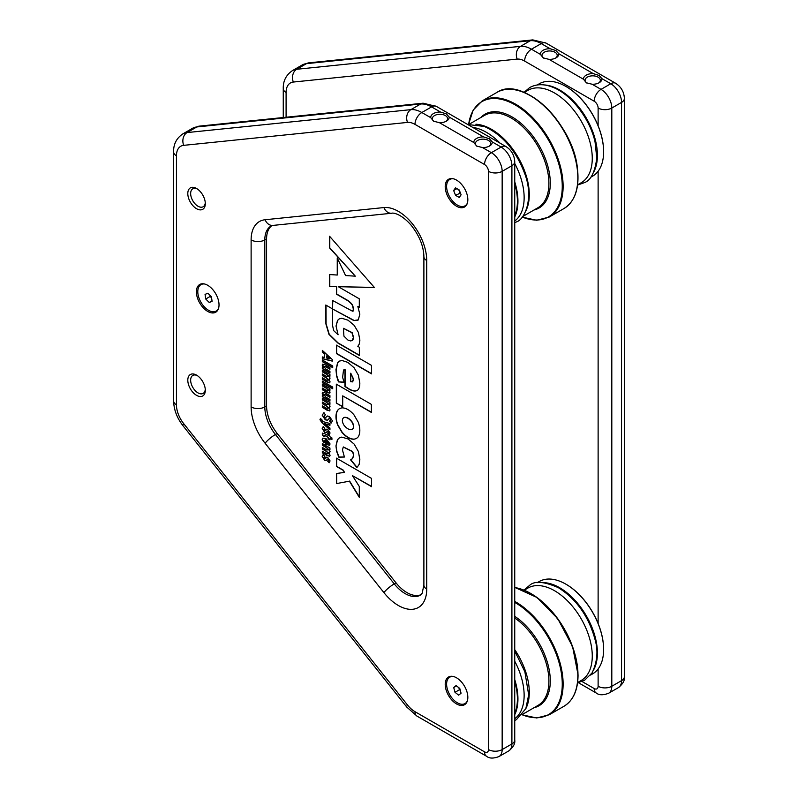<?xml version="1.0" encoding="UTF-8"?>
<svg xmlns="http://www.w3.org/2000/svg" width="798" height="798" viewBox="0 0 798 798"><rect width="100%" height="100%" fill="white"/><g stroke="black" fill="none" stroke-linecap="round" stroke-linejoin="round"><path stroke-width="1.2" d="M583.498 79.251L586.34 82.793L592.156 84.249A9.217 5.327 0 0 0 599.218 82.703A9.217 5.327 0 0 0 601.901 78.623L599.059 75.451L593.253 73.625A9.217 5.327 0 0 0 583.498 79.251L549.054 59.371A9.217 5.327 0 0 0 556.116 57.815A9.217 5.327 0 0 0 558.8 53.735L555.957 50.573L550.151 48.738A9.217 5.327 0 0 0 540.396 54.374L543.239 57.915L549.054 59.371M598.6 83.032A7.621 4.399 0 0 0 600.325 80.249A7.621 4.399 0 0 0 598.091 77.137A7.621 4.399 0 0 0 589.782 76.179A7.621 4.399 0 0 0 585.084 80.249A7.621 4.399 0 0 0 586.869 83.072M555.498 58.144A7.621 4.399 0 0 0 557.213 55.361A7.621 4.399 0 0 0 554.989 52.249A7.621 4.399 0 0 0 546.68 51.291A7.621 4.399 0 0 0 541.982 55.361A7.621 4.399 0 0 0 543.767 58.194M196.557 188.488A12.379 7.152 -120 0 0 187.799 193.545A12.379 7.152 -120 0 0 196.557 208.707A12.379 7.152 -120 0 0 205.305 203.65A12.379 7.152 -120 0 0 196.557 188.488L196.557 188.488M197.296 188.956A10.364 5.985 -120 0 0 192.797 188.797A10.364 5.985 -120 0 0 191.211 197.096A10.364 5.985 -120 0 0 197.984 206.233A10.364 5.985 -120 0 0 203.161 206.742A10.364 5.985 -120 0 0 205.276 202.772M196.557 375.13A12.379 7.152 -120 0 0 187.799 380.187A12.379 7.152 -120 0 0 196.557 395.349A12.379 7.152 -120 0 0 205.305 390.292A12.379 7.152 -120 0 0 196.557 375.13L196.557 375.13M197.296 375.599A10.364 5.985 -120 0 0 192.797 375.439A10.364 5.985 -120 0 0 191.211 383.748A10.364 5.985 -120 0 0 197.984 392.875A10.364 5.985 -120 0 0 203.161 393.394A10.364 5.985 -120 0 0 205.276 389.414M271.829 225.644A30.484 17.596 -120 0 0 266.582 238.891L266.582 405.903A30.484 17.596 -120 0 0 277.205 433.474L396.017 582.849A30.484 17.596 -120 0 0 406.95 592.595A30.484 17.596 -120 0 0 421.045 594.68M449.374 178.892A16 9.237 -120 0 0 447.079 183.051M449.374 676.614A16 9.237 -120 0 0 447.079 680.774M200.557 284.108A16 9.237 -120 0 0 198.263 288.258M473.852 142.563L476.695 146.104L482.511 147.55A9.217 5.327 0 0 0 489.573 146.004A9.217 5.327 0 0 0 492.256 141.924L489.413 138.762L483.608 136.927A9.217 5.327 0 0 0 473.852 142.563L439.409 122.673A9.217 5.327 0 0 0 446.471 121.116A9.217 5.327 0 0 0 449.154 117.037L446.311 113.875L440.506 112.039A9.217 5.327 0 0 0 430.75 117.675L433.593 121.216L439.409 122.673M488.955 146.333A7.621 4.399 0 0 0 490.68 143.55A7.621 4.399 0 0 0 488.446 140.438A7.621 4.399 0 0 0 480.137 139.48A7.621 4.399 0 0 0 475.438 143.55A7.621 4.399 0 0 0 477.224 146.373M445.853 121.446A7.621 4.399 0 0 0 447.578 118.663A7.621 4.399 0 0 0 445.344 115.55A7.621 4.399 0 0 0 437.035 114.603A7.621 4.399 0 0 0 432.336 118.663A7.621 4.399 0 0 0 434.122 121.496M456.526 206.213A16 9.237 60 0 1 446.072 192.119A16 9.237 60 0 1 448.526 179.291A16 9.237 60 0 1 456.526 180.089A16 9.237 60 0 1 466.98 194.183A16 9.237 60 0 1 464.526 207.011A16 9.237 60 0 1 456.526 206.213M456.526 703.936A16 9.237 60 0 1 446.072 689.831A16 9.237 60 0 1 448.526 677.013A16 9.237 60 0 1 456.526 677.801A16 9.237 60 0 1 466.98 691.906A16 9.237 60 0 1 464.526 704.724A16 9.237 60 0 1 456.526 703.936M207.709 311.42A16 9.237 60 0 1 197.256 297.325A16 9.237 60 0 1 199.709 284.497A16 9.237 60 0 1 207.709 285.295A16 9.237 60 0 1 218.163 299.39A16 9.237 60 0 1 215.709 312.218A16 9.237 60 0 1 207.709 311.42M322.322 356.915L322.322 358.721L332.307 361.125L332.307 359.529L322.322 350.392L322.322 352.147L324.557 354.162L324.557 357.484L322.322 356.915M329.764 407.1L328.866 407.269L330.073 406.242L328.846 403.738L329.943 404.307L329.943 402.641L322.322 398.232L322.322 399.908L326.562 402.352L328.108 404.327L326.562 404.476L322.322 402.032L322.322 403.698L326.562 406.142L328.108 408.117L326.562 408.277L322.322 405.823L322.322 407.499L329.654 410.92L330.073 409.943L328.866 407.269L329.664 407.17M322.532 402.152L322.532 403.579L326.771 406.022L328.317 407.997L327.988 408.536M322.532 398.362L322.532 399.778L326.771 402.232L328.317 404.197L327.988 404.736M324.158 395.03L325.704 394.88L329.943 397.324L329.943 395.658L325.015 392.806L322.601 392.257L322.192 393.214L323.419 395.678L322.322 395.05L322.322 396.716L329.943 401.115L329.943 399.449L325.704 397.005L324.158 395.03L324.497 394.491M322.532 384.397L322.532 385.813L326.771 388.267L328.317 390.232L326.562 390.511L322.322 388.067L322.322 389.733L327.25 392.576L329.664 393.135L330.073 392.177L328.846 389.713L329.943 390.342L329.943 388.676L322.322 384.267L322.322 385.943L326.562 388.387L327.988 390.771M322.322 381.085L322.322 382.751L329.943 387.15L329.943 385.484L322.322 381.085M330.731 385.943L330.731 387.609L332.706 388.746L332.706 387.08L330.731 385.943M329.764 379.02L328.866 379.18L330.073 378.162L328.846 375.659L329.943 376.227L329.943 374.551L322.322 370.152L322.322 371.828L326.562 374.272L328.108 376.247L326.562 376.397L322.322 373.953L322.322 375.619L326.562 378.062L328.108 380.038L326.562 380.187L322.322 377.743L322.322 379.409L329.654 382.841L330.073 381.863L328.866 379.18L329.664 379.09M322.532 374.072L322.532 375.499L326.771 377.943L328.317 379.908L327.988 380.456M322.532 370.282L322.532 371.698L326.771 374.142L328.317 376.117L327.988 376.656M324.158 366.95L325.704 366.801L329.943 369.245L329.943 367.569L325.015 364.726L322.601 364.177L322.192 365.135L323.419 367.599L322.322 366.97L322.322 368.636L329.943 373.035L329.943 371.369L325.704 368.925L324.158 366.95L324.497 366.412M322.322 359.988L322.322 361.654L332.706 367.649L332.706 365.983L322.322 359.988M328.995 418.042L329.823 418.102L330.681 419.608L329.704 421.095L331.15 423.07L332.447 420.895L329.454 416.466L327.22 416.017L325.125 418.072L324.158 416.376L325.365 414.721L323.818 412.805L322.192 415.209L325.295 419.838L327.469 420.217L329.604 418.232L330.472 419.738L329.494 421.214L331.459 422.92M323.818 412.805L323.24 413.045M325.903 418.102L325.125 418.072M329.105 417.962L329.793 418.082M322.103 422.93L329.943 429.773L329.943 427.997L324.726 423.668L329.943 425.314L329.943 423.509L322.252 421.424L322.053 419.977L320.487 418.501L319.958 419.708L322.103 422.93L329.943 429.464M323.37 426.611L322.192 428.516L324.636 432.356L326.222 432.576L327.818 431.02L328.367 431.967L327.659 433.254L329.175 434.83L330.073 432.985L327.669 429.404L324.467 430.591L323.898 429.543L324.806 428.167L323.08 426.76M325.953 429.115L324.487 430.601M327.818 431.02L326.911 431.718M322.631 433.075L322.631 435.628L324.367 436.636L324.158 435.668L324.886 435.538L328.108 437.394L328.108 438.81L329.943 439.878L329.943 438.461L331.918 439.598L331.918 437.932L329.943 436.785L329.943 436.067L324.487 433.633L322.192 434.022L322.512 433.134M324.158 435.668L325.105 435.419L328.317 437.274L328.317 438.691L329.943 439.628M325.345 444.137L329.464 445.264L330.073 443.957L326.103 438.691L322.881 438.102L322.192 439.568L323.699 442.9L324.806 442.571L324.028 440.656L325.345 439.947L325.345 444.137L329.574 445.194M324.028 440.656L325.564 439.818L325.564 444.007M329.764 452.486L328.866 452.646L330.073 451.628L328.846 449.124L329.943 449.693L329.943 448.017L322.322 443.618L322.322 445.294L326.562 447.738L328.108 449.703L326.562 449.863L322.322 447.419L322.322 449.084L326.562 451.528L328.108 453.503L326.562 453.653L322.322 451.209L322.322 452.875L329.654 456.306L330.073 455.329L328.866 452.646L329.664 452.556M322.532 447.538L322.532 448.955L326.771 451.409L328.317 453.374L327.988 453.922M322.532 443.748L322.532 445.164L326.771 447.608L328.317 449.583L327.988 450.122M323.37 454.541L322.192 456.436L324.636 460.286L326.222 460.506L327.818 458.95L328.367 459.897L327.659 461.174L329.175 462.76L330.073 460.915L327.669 457.324L324.467 458.521L323.898 457.473L324.806 456.097L323.08 454.69M325.953 457.045L324.487 458.531M327.818 458.95L326.911 459.648M336.417 483.598L349.404 481.184L359.3 497.334L359.3 486.491L352.407 475.618L371.569 486.68L371.569 478.431L336.417 458.132L336.417 466.441L343.22 470.371L344.447 472.406L336.417 473.503L336.417 483.598L349.404 481.184M343.629 369.963L345.175 369.783L345.175 386.402L348.955 388.875C352.347 390.821 355.02 391.369 356.975 390.521L356.866 390.601C358.841 389.653 359.828 387.15 359.828 383.08L358.352 375.13L354.122 367.768L347.838 362.372L341.993 360.487L339.3 361.145L337.594 362.731L335.978 369.654L336.547 375.778L337.943 380.546L338.512 381.903L344.138 382.332L342.621 377.384L343.519 370.023L344.955 369.913L344.955 386.521L348.746 389.005C352.127 390.94 354.801 391.489 356.756 390.651L357.145 390.451M353.893 439.259L356.437 438.541L358.242 436.855C360.357 433.204 360.357 428.327 358.242 422.202L353.893 414.741C349.913 410.162 345.923 407.868 341.913 407.848L339.409 408.576L337.564 410.312C335.449 413.953 335.449 418.81 337.564 424.865L341.913 432.307C345.923 436.935 349.913 439.249 353.893 439.259L356.536 438.471M336.327 403.11L342.711 406.79L342.711 395.868L371.399 412.436L371.399 404.396L336.327 384.147L336.327 403.11L342.711 406.541M339.469 437.763L337.634 439.628L335.978 445.932L336.636 451.359L338.821 457.184L344.417 457.045L342.452 449.922L343.3 447.02L351.968 451.409C353.923 453.912 353.853 456.496 351.768 459.189L350.601 459.877L356.766 467.419L357.424 466.95L359.16 464.316L359.828 459.478L358.402 451.518L354.182 444.147L348.108 438.96L341.714 437.105L339.359 437.823L337.414 439.748L335.978 445.932L336.856 451.229L339.03 457.055L344.357 456.935M343.409 446.96L352.197 451.299C354.142 453.783 354.073 456.376 351.978 459.069L350.821 459.758L356.965 467.279M371.569 373.883L371.569 365.414L336.417 345.125L336.417 353.584L371.569 373.883M353.963 320.596L358.262 319.918L359.828 314.272L357.843 306.392L359.3 307.21L359.3 298.821L338.282 286.681L374.481 287.569L329.584 236.268L329.584 247.939L355.31 276.158L345.584 275.569L337.245 258.003L337.245 275.041L329.584 274.542L329.584 286.472L336.417 286.642L336.417 294.123L347.788 300.696C350.861 302.971 352.517 304.926 352.736 306.552L353.404 309.405L352.427 311.17L332.557 300.457L332.557 308.926L325.803 305.026L325.883 323.878L328.966 334.352L337.843 343.02L359.349 355.439L359.349 347.27L357.833 346.352L359.2 344.177L359.888 340.167L358.402 332.437L354.142 325.315L348.028 320.188L341.753 318.242L339.13 318.951L337.514 320.447L336.028 326.053L338.103 334.761L333.654 330.611L332.586 325.574L332.586 308.986L353.843 320.567L358.482 319.799M357.634 320.387L358.262 319.918M339.24 318.891L337.724 320.327L336.028 326.053L338.103 334.761M353.195 311.021L352.457 311.17M329.793 274.552L329.793 286.342L336.636 286.512L336.636 294.003L348.008 300.567C351.08 302.851 352.726 304.796 352.955 306.432L353.614 309.305L352.666 311.04M211.729 311.579A16 9.237 -120 0 0 216.477 311.679M460.546 704.095A16 9.237 -120 0 0 465.294 704.185M460.546 206.373A16 9.237 -120 0 0 465.294 206.473M374.362 287.43L338.282 286.681M337.464 258.462L337.245 275.041M329.793 236.507L329.793 247.819L355.31 276.158M332.586 308.986L354.182 320.467M326.023 305.145L326.093 323.749L329.225 334.292L338.063 342.901L359.349 355.19M332.776 300.577L332.557 308.926M357.843 306.392L359.3 306.971M343.519 328.307L352.167 332.626L353.584 337.484L352.925 339.908L350.831 340.975L347.978 340.098L343.938 336.148L343.409 328.367L351.948 332.746L353.374 337.604L352.118 340.666M352.706 340.028L352.227 340.606M336.636 345.245L336.636 353.464L371.569 373.634M336.537 384.267L336.537 402.98M342.711 395.868L371.399 412.187M339.519 408.516L337.783 410.182C335.659 413.833 335.659 418.681 337.783 424.745L342.123 432.187C346.142 436.805 350.132 439.119 354.103 439.129M351.928 429.553C349.175 430.002 346.472 428.476 343.798 424.975C341.853 421.504 341.873 419.03 343.858 417.544C346.492 416.985 349.195 418.511 351.968 422.132C353.963 425.663 353.953 428.137 351.928 429.553L352.377 429.334M343.699 417.623L344.078 417.424C346.711 416.865 349.414 418.391 352.177 422.012C354.172 425.543 354.162 428.017 352.147 429.434M339.399 361.085L337.803 362.611L336.187 369.534L336.776 375.718L338.731 381.783L344.088 382.182M350.761 373.195L353.534 379.04L352.736 381.753L350.761 381.733L350.761 373.195L353.315 379.16L352.487 381.893M336.636 473.473L336.636 483.468M336.636 458.261L336.636 466.321L343.429 470.241L344.447 472.406M352.407 475.618L371.569 486.431M349.624 481.064L359.3 496.855M323.589 454.421L322.192 456.436M322.402 456.316L324.636 460.286M326.063 456.985L325.365 457.793M328.058 458.84L328.586 459.768L327.878 461.054L329.365 462.611M324.876 460.177L326.322 460.436M322.532 451.329L322.322 452.875M328.317 453.374L328.108 453.872M328.317 449.583L328.108 450.082M328.846 449.124L329.943 449.454M322.532 452.755L327.28 455.738M327.489 455.618L329.754 456.237M322.991 438.042L322.402 439.449L323.908 442.78L324.776 442.521M324.247 440.526L325.564 439.818L324.247 440.526M328.447 442.77L326.661 443.249L326.661 440.686L328.447 442.77L328.088 443.369M326.661 440.686L328.207 443.319M322.402 433.903L322.631 435.628M328.317 435.129L328.108 435.728M329.943 438.461L331.918 439.349M324.377 435.548L325.105 435.419L324.377 435.548M322.851 435.509L324.257 436.326M323.589 426.491L322.192 428.516M322.402 428.386L324.636 432.356M326.063 429.055L325.365 429.863M328.058 430.91L328.586 431.848L327.878 433.124L329.365 434.681M324.876 432.247L326.322 432.506M320.696 418.381L319.958 419.708M320.168 419.588L322.312 422.8M324.726 423.668L329.943 425.125M324.028 412.686L322.192 415.209M322.402 415.08L325.265 419.818M327.34 415.958L325.335 417.943M325.514 419.708L327.569 420.147M322.532 360.107L322.322 361.654M322.532 361.534L332.706 367.399M322.532 367.09L322.322 368.636M322.721 364.117L323.419 367.599M324.377 366.821L325.923 366.671L329.943 368.995M322.532 368.516L329.943 372.786M322.532 377.873L322.322 379.409M328.317 379.908L328.108 380.407M328.317 376.117L328.108 376.616M328.846 375.659L329.943 375.988M322.532 379.289L327.28 382.272M327.489 382.152L329.754 382.771M330.951 386.062L330.731 387.609M330.951 387.489L332.706 388.496M322.532 381.205L322.322 382.751M322.532 382.631L329.943 386.91M322.532 388.187L322.322 389.733M328.317 390.232L328.108 390.731M328.846 389.713L329.943 390.092M322.532 389.614L329.764 393.065M322.532 395.17L322.322 396.716M322.721 392.197L323.419 395.678M324.377 394.91L325.923 394.751L329.943 397.075M322.532 396.596L329.943 400.865M322.532 405.953L322.322 407.499M328.317 404.197L328.108 404.696M328.846 403.738L329.943 404.067M322.532 407.369L327.28 410.362M327.489 410.232L329.754 410.85M322.532 356.965L322.532 358.601L332.307 360.945M322.532 350.581L322.532 352.028L324.766 354.033L324.557 357.484M326.532 355.918L329.963 358.701L326.532 358.003L326.532 355.918L329.754 358.821M525.862 708.564A53.336 30.793 -120 0 0 529.293 692.036A53.336 30.793 -120 0 0 514.74 649.642M524.266 590.171L527.877 588.076A53.336 30.793 60 0 1 568.834 602.221A53.336 30.793 60 0 1 592.266 655.677A53.336 30.793 60 0 1 581.223 680.465L577.602 682.549M514.74 681.412A52.957 30.573 60 0 1 517.403 698.589A52.957 30.573 60 0 1 514.74 713.432M514.74 679.557A53.336 30.793 60 0 1 517.942 698.589A53.336 30.793 60 0 1 514.74 714.669M566.031 584.246A52.957 30.573 60 0 1 566.171 584.326A52.957 30.573 60 0 1 603.607 648.824A52.957 30.573 60 0 1 603.617 649.183A52.957 30.573 60 0 1 603.617 649.343M537.214 582.69L539.229 581.533A53.336 30.793 60 0 1 565.902 584.176A53.336 30.793 60 0 1 603.607 649.133A53.336 30.793 60 0 1 603.617 649.492A53.336 30.793 60 0 1 592.565 673.911L590.55 675.078M514.74 661.193A53.336 30.793 60 0 1 524.136 695.018A53.336 30.793 60 0 1 514.74 718.719M593.991 669.233A53.336 30.793 -120 0 0 597.413 652.704A53.336 30.793 -120 0 0 543.987 582.64M525.862 210.852A53.336 30.793 -120 0 0 528.815 187.51A53.336 30.793 -120 0 0 475.867 124.249M524.266 92.448L527.877 90.364A53.336 30.793 60 0 1 566.171 101.825A53.336 30.793 60 0 1 591.787 151.151A53.336 30.793 60 0 1 581.223 182.742L577.602 184.837M514.74 183.69A52.957 30.573 60 0 1 516.934 194.104A52.957 30.573 60 0 1 514.74 215.709M514.74 181.834A53.336 30.793 60 0 1 517.463 194.054A53.336 30.793 60 0 1 514.74 216.946M566.031 86.533A52.957 30.573 60 0 1 566.171 86.603A52.957 30.573 60 0 1 603.138 144.338A52.957 30.573 60 0 1 603.617 151.47A52.957 30.573 60 0 1 603.617 151.62M537.214 84.967L539.229 83.81A53.336 30.793 60 0 1 565.902 86.453A53.336 30.793 60 0 1 603.138 144.598A53.336 30.793 60 0 1 603.617 151.78A53.336 30.793 60 0 1 592.565 176.198L590.55 177.356M472.785 127.411A53.336 30.793 60 0 1 500.067 143.161M514.74 163.47A53.336 30.793 60 0 1 523.668 190.483A53.336 30.793 60 0 1 514.74 220.996M593.991 171.52A53.336 30.793 -120 0 0 596.944 148.169A53.336 30.793 -120 0 0 543.987 84.917M453.414 178.792A15.242 8.798 -120 0 0 449.763 179.45A15.242 8.798 -120 0 0 448.017 181.086A15.242 8.798 -120 0 0 450.85 198.772A15.242 8.798 -120 0 0 465.005 205.844L466.301 205.106A15.242 8.798 -120 0 0 466.591 204.916M465.005 205.844A15.242 8.798 -120 0 0 466.75 204.218A15.242 8.798 -120 0 0 467.399 203.021M455.498 187.839L459.229 189.974L461.114 194.782L459.269 197.455L455.538 195.33L453.653 190.523L455.498 187.839M451.369 178.543A15.242 8.798 -120 0 0 451.06 178.702L449.763 179.45M460.436 193.056L455.538 195.33M459.957 192.777L458.74 189.695M456.905 188.647L453.653 190.523M458.79 189.725A4.569 2.643 -120 0 0 459.01 190.373A4.569 2.643 -120 0 0 460.177 192.398M453.414 676.514A15.242 8.798 -120 0 0 449.763 677.173A15.242 8.798 -120 0 0 449.084 677.642A15.242 8.798 -120 0 0 450.132 695.377A15.242 8.798 -120 0 0 465.005 703.567L466.301 702.819A15.242 8.798 -120 0 0 466.591 702.639M465.005 703.567A15.242 8.798 -120 0 0 465.683 703.098A15.242 8.798 -120 0 0 467.399 700.744M456.087 685.582L459.768 688.425L461.064 693.223L458.68 695.158L455 692.315L453.703 687.527L456.087 685.582M451.369 676.265A15.242 8.798 -120 0 0 451.06 676.425L449.763 677.173M460.316 690.46L459.419 689.761L455 692.315M459.419 689.761L458.87 687.736M456.506 685.911L453.703 687.527M458.89 687.746A4.569 2.643 -120 0 0 460.247 690.19M202.552 283.749A15.242 8.798 -120 0 0 202.243 283.918L200.946 284.657A15.242 8.798 -120 0 0 200.647 301.724A15.242 8.798 -120 0 0 215.55 311.37A15.242 8.798 -120 0 0 216.188 311.06A15.242 8.798 -120 0 0 218.582 308.228M204.597 283.998A15.242 8.798 -120 0 0 201.595 284.347A15.242 8.798 -120 0 0 200.946 284.657M207.899 293.235L211.41 296.706L212.088 301.335L209.236 302.482L205.724 299.011L205.056 294.382L207.899 293.235M216.188 311.06L217.485 310.312A15.242 8.798 -120 0 0 217.774 310.123M212.019 300.886L209.236 302.482M211.58 297.883L210.143 296.457L205.724 299.011M210.143 296.457L209.974 295.28M210.153 295.459A4.569 2.643 -120 0 0 211.58 297.854M598.121 125.745L598.121 108.039A9.676 5.586 0 0 0 611.807 108.039L621.552 102.413A9.676 5.586 180 0 0 624.385 98.463L624.385 676.684A9.676 5.586 180 0 1 621.552 680.634L621.552 102.413A15.242 8.798 -120 0 0 610.779 83.74L601.024 89.376A15.242 8.798 60 0 1 611.807 108.039L611.807 686.27A15.242 8.798 60 0 1 608.645 693.243L618.4 687.607A15.242 8.798 -120 0 0 621.552 680.634L611.807 686.27A9.676 5.586 0 0 1 598.121 686.27L598.121 668.963M624.385 98.463C624.056 91.9 621.123 86.832 615.617 83.261A9.676 5.586 -60 0 0 610.779 83.74L601.901 78.623M592.156 84.249L601.024 89.376A9.676 5.586 -60 0 0 594.181 101.226L524.625 61.067A20.798 12.01 -120 0 0 517.164 59.112L293.335 82.044A20.798 12.01 -120 0 0 286.093 92.498L286.093 117.246M593.253 73.625L558.8 53.735M550.151 48.738L541.224 43.581L531.468 49.217L540.396 54.374M615.617 83.261L546.061 43.102A9.676 5.586 -60 0 0 541.224 43.581A30.484 17.596 -120 0 0 530.291 40.718L306.462 63.65L296.706 69.276L520.535 46.344A30.484 17.596 60 0 1 531.468 49.217A9.676 5.586 -60 0 0 524.625 61.067M517.164 59.112A9.676 7.651 84.1 0 1 520.535 46.344L530.291 40.718A9.676 7.651 -95.9 0 1 532.775 39.9L308.946 62.833A9.676 7.651 -95.9 0 0 306.462 63.65A30.484 17.596 -120 0 0 302.153 65.007L292.407 70.643A30.484 17.596 60 0 1 296.706 69.276A9.676 7.651 84.1 0 0 293.335 82.044M582.041 681.532L594.181 688.534A5.566 3.212 -120 0 0 598.121 686.27M598.121 623.457L598.121 171.241M598.121 108.039A5.566 3.212 -120 0 0 594.181 101.226M594.181 688.534A9.676 5.586 120 0 0 596.186 692.963L578.321 682.649M283.26 117.535L283.26 88.538A9.676 5.586 0 0 0 286.093 92.498M398.332 605.483A40.159 23.182 60 0 1 383.928 592.625L265.116 443.259A40.159 23.182 60 0 1 251.121 406.93L251.121 239.919A40.159 23.182 60 0 1 265.116 219.739L383.928 207.56A40.159 23.182 60 0 1 412.426 223.809A40.159 23.182 60 0 1 426.731 260.527L426.731 589.084A40.159 23.182 60 0 1 398.332 605.483M396.017 582.849L394.242 583.877A30.484 17.596 -120 0 0 405.175 593.622A30.484 17.596 -120 0 0 420.416 595.138L422.142 593.313L423.888 585.134A9.676 5.586 180 0 0 426.731 589.084M277.205 433.474L275.43 434.501L394.242 583.877A9.676 1.985 141.5 0 0 383.928 592.625M183.69 145.346A20.798 12.01 -120 0 0 176.448 155.8L176.448 404.815A20.798 12.01 -120 0 0 183.69 423.638L407.519 705.023A20.798 12.01 -120 0 0 414.98 711.676L484.536 751.836A5.566 3.212 -120 0 0 488.476 749.571L488.476 171.341A5.566 3.212 -120 0 0 484.536 164.528L414.98 124.368A20.798 12.01 -120 0 0 407.519 122.413L183.69 145.346A9.676 7.651 -95.9 0 1 187.061 132.578L410.89 109.645A30.484 17.596 60 0 1 421.823 112.518L431.578 106.892A30.484 17.596 -120 0 0 420.646 104.019L196.817 126.952A30.484 17.596 -120 0 0 192.508 128.308L182.762 133.944A30.484 17.596 60 0 1 187.061 132.578L196.817 126.952A9.676 7.651 -95.9 0 1 199.301 126.134L192.508 128.308M414.98 124.368A9.676 5.586 -60 0 1 421.823 112.518L430.75 117.675M440.506 112.039L431.578 106.892A9.676 5.586 120 0 1 436.416 106.413L423.13 103.201L199.301 126.134M483.608 136.927L449.154 117.037M482.511 147.55L491.378 152.677L501.134 147.051L492.256 141.924M484.536 164.528A9.676 5.586 -60 0 1 491.378 152.677A15.242 8.798 60 0 1 502.161 171.341L511.907 165.715A15.242 8.798 -120 0 0 501.134 147.051A9.676 5.586 120 0 1 505.972 146.573L436.416 106.413M407.519 122.413A9.676 7.651 -95.9 0 1 410.89 109.645L420.646 104.019A9.676 7.651 -95.9 0 1 423.13 103.201M488.476 171.341A9.676 5.586 0 0 0 502.161 171.341L502.161 749.571L511.907 743.936L511.907 165.715A9.676 5.586 180 0 0 514.74 161.765C514.411 155.201 511.478 150.144 505.972 146.573M488.476 749.571A9.676 5.586 0 0 0 502.161 749.571A15.242 8.798 60 0 1 498.999 756.544L508.755 750.918A15.242 8.798 -120 0 0 511.907 743.936A9.676 5.586 180 0 0 514.74 739.985L514.74 161.765M266.582 238.891L264.806 239.919L264.806 406.93A30.484 17.596 -120 0 0 275.43 434.501A9.676 1.985 141.5 0 0 265.116 443.259M265.116 219.739A9.676 7.651 84.1 0 0 272.936 225.415L271.121 225.964A30.484 17.596 -120 0 0 264.806 239.919A9.676 5.586 180 0 1 251.121 239.919M266.582 405.903L264.806 406.93A9.676 5.586 180 0 1 251.121 406.93M414.98 711.676A9.676 5.586 -60 0 0 416.985 716.105L486.541 756.265A9.676 5.586 -60 0 1 484.536 751.836M416.985 716.105L406.79 707.098A9.676 1.985 -38.5 0 1 407.519 705.023M406.79 707.098L182.961 425.713A9.676 1.985 -38.5 0 1 183.69 423.638M182.961 425.713C176.976 418.012 173.854 409.733 173.615 400.865A9.676 5.586 0 0 0 176.448 404.815M173.615 400.865L173.615 151.849A9.676 5.586 0 0 0 176.448 155.8M383.928 207.56A9.676 7.651 84.1 0 0 391.758 213.236C392.875 212.667 400.905 213.455 411.179 225.255C419.369 235.699 423.608 246.143 423.888 256.577L423.888 585.134M426.731 260.527A9.676 5.586 180 0 1 423.888 256.577M514.74 617.991A53.336 30.793 60 0 1 548.914 680.714A53.336 30.793 60 0 1 537.872 705.492L522.431 714.41M514.74 616.325A54.144 31.262 60 0 1 550.291 680.564A54.144 31.262 60 0 1 534.032 707.706M514.74 602.39A66.553 38.424 60 0 1 562.261 683.706A66.553 38.424 60 0 1 522.151 714.749M514.74 601.403A67.052 38.713 60 0 1 563.119 683.607A67.052 38.713 60 0 1 549.233 714.769L563.947 706.28A67.052 38.713 60 0 0 577.832 675.118A67.052 38.713 60 0 0 514.74 587.488M518.191 588.246A66.553 38.424 60 0 1 577.981 674.629M469.094 124.298L484.526 115.391A53.336 30.793 60 0 1 522.82 126.852A53.336 30.793 60 0 1 548.435 176.178A53.336 30.793 60 0 1 537.872 207.769L522.431 216.687M480.695 117.605A54.144 31.262 60 0 1 520.625 123.012A54.144 31.262 60 0 1 549.812 175.929A54.144 31.262 60 0 1 534.032 209.984M468.655 124.368A66.553 38.424 60 0 1 514.949 104.777A66.553 38.424 60 0 1 561.662 177.475A66.553 38.424 60 0 1 522.151 217.026M468.556 124.388L473.144 110.154L482.182 100.907A67.052 38.713 60 0 1 530.311 115.321A67.052 38.713 60 0 1 562.52 177.326A67.052 38.713 60 0 1 549.233 217.046L563.947 208.557A67.052 38.713 60 0 0 577.233 168.837A67.052 38.713 60 0 0 545.024 106.832A67.052 38.713 60 0 0 496.895 92.418C522.391 74.892 573.323 123.57 577.453 168.528C579.627 188.049 575.129 201.385 563.947 208.557M518.191 90.533A66.553 38.424 60 0 1 577.383 168.408M596.186 692.963C598.969 695.258 603.118 695.347 608.645 693.243M283.26 88.538C283.071 80.927 286.123 74.962 292.407 70.643M546.061 43.102L532.775 39.9M624.385 676.684C624.984 680.235 622.979 683.876 618.4 687.607M308.946 62.833L302.153 65.007M514.74 739.985C515.338 743.537 513.343 747.177 508.755 750.918M486.541 756.265C489.324 758.559 493.473 758.649 498.999 756.544M173.615 151.849C173.425 144.229 176.478 138.263 182.762 133.944M272.936 225.415L391.758 213.236M514.74 587.378L537.034 597.503L557.842 618.829L572.605 646.649L578.051 674.809C577.991 690.021 573.283 700.514 563.947 706.28M522.091 714.828L536.705 717.971L549.233 714.769M577.572 682.799L584.555 680.295L592.056 672.943C597.343 661.841 598.33 650.689 595.029 639.497C588.695 616.395 576.455 599.108 558.321 587.657C544.176 581.503 534.63 580.705 529.692 585.273L524.037 590.071M514.74 651.088L524.865 671.736L528.665 694.829L525.842 708.624L516.436 719.626L514.74 720.504M482.182 100.907L496.895 92.418M522.091 217.106L536.705 220.258L549.233 217.046M577.572 185.076L584.555 182.582C590.899 180.268 594.979 172.069 596.784 158.004L595.029 141.775C589.782 118.433 570.919 93.984 552.425 87.102C543.917 83.78 536.336 83.93 529.692 87.551L524.037 92.359M467.798 124.528L484.306 126.433C502.69 134.882 516.226 150.802 524.924 174.193C533.842 197.854 525.074 219.33 516.436 221.914L514.74 222.782"/></g></svg>
